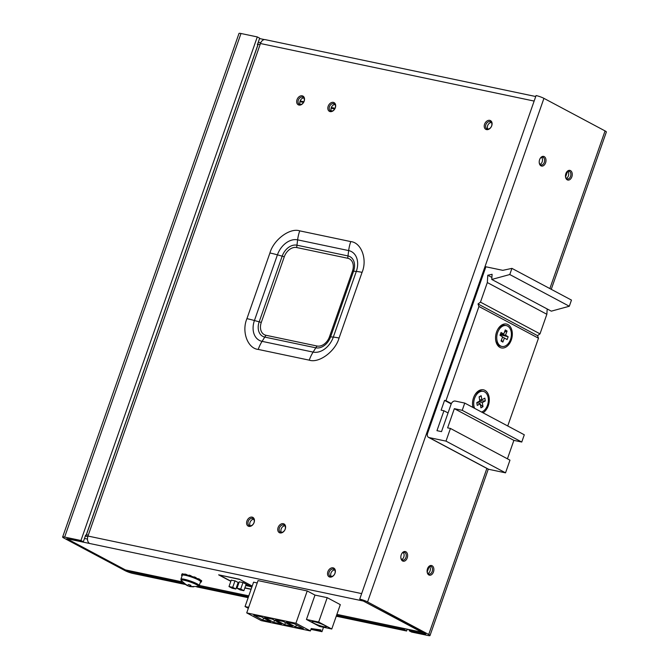 <?xml version="1.0" encoding="UTF-8"?>
<svg xmlns="http://www.w3.org/2000/svg" width="669" height="669" viewBox="0 0 669 669"><rect width="100%" height="100%" fill="white"/><g stroke="black" fill="none" stroke-linecap="round" stroke-linejoin="round"><path stroke-width="1" d="M485.895 266.789L427.566 433.361A3.872 2.827 118 0 0 428.553 437.375L488.094 469.086A3.872 2.827 -62 0 0 488.646 469.287L505.53 472.841L509.97 460.163L450.438 428.453L447.62 427.859L454.343 408.667L462.22 410.323L464.754 403.081L455.229 401.074A3.872 2.827 118 0 0 451.149 404.109L441.507 431.63L436.966 430.669L443.94 410.758L441.13 410.164L444.551 400.388L445.955 400.681L478.945 306.486L478.017 303.96L480.467 302.145L487.325 282.561L487.785 275.252L492.1 274.298L491.774 279.45L509.778 274.533L511.927 268.378L502.787 270.335L485.895 266.789M511.927 268.378L571.468 300.088L569.311 306.243L551.306 311.16L491.774 279.45M507.738 425.977L538.478 338.205L537.55 335.671L540 333.856L546.857 314.279L547.2 308.969M507.428 458.809L513.876 440.378L521.753 442.042L524.295 434.791L464.754 403.081M488.646 469.287L429.113 437.576A3.872 2.827 118 0 1 428.553 437.375M429.113 437.576L445.997 441.122L450.438 428.453M509.778 274.533L569.311 306.243M487.785 275.252L491.899 277.443M546.857 314.279L487.325 282.561M540 333.856L480.467 302.145M478.945 306.486L538.478 338.205M451.374 403.566L445.955 400.681M496.549 332.058A12.209 8.187 101.9 0 0 495.62 339.584A12.209 8.187 101.9 0 0 506.951 346.391A12.209 8.187 101.9 0 0 510.882 327.685A12.209 8.187 101.9 0 0 497.769 329.349A12.209 8.187 101.9 0 0 496.549 332.058M482.993 412.798A12.209 8.187 101.9 0 0 488.111 393.966A12.209 8.187 101.9 0 0 474.739 395.111A12.209 8.187 101.9 0 0 473.518 397.821A12.209 8.187 101.9 0 0 472.59 405.355A12.209 8.187 101.9 0 0 472.958 407.446M444.551 400.388L451.207 403.934M443.94 410.758L448.054 412.949M521.753 442.042L462.22 410.323M513.876 440.378L454.343 408.667M505.53 472.841L445.997 441.122M537.55 335.671L478.017 303.96M491.389 122.486A3.972 2.893 -62 0 0 487.985 124.886A3.972 2.893 -62 0 0 487.893 129.05M334.692 569.955A3.972 2.893 -62 0 0 331.28 572.355A3.972 2.893 -62 0 0 331.188 576.519M253.752 519.261A3.972 2.893 -62 0 0 250.34 521.661A3.972 2.893 -62 0 0 250.248 525.826M284.91 525.809A3.972 2.893 -62 0 0 281.507 528.209A3.972 2.893 -62 0 0 281.415 532.373M334.985 104.506A3.972 2.893 -62 0 0 331.581 106.906A3.972 2.893 -62 0 0 331.49 111.071M303.818 97.95A3.972 2.893 -62 0 0 300.414 100.35A3.972 2.893 -62 0 0 300.322 104.515M261.278 322.441A11.816 8.605 -62 0 0 265.994 335.286L317.031 346.015A11.816 8.605 -62 0 0 329.474 336.783L352.471 271.112A11.816 8.605 -62 0 0 347.763 258.267L296.718 247.538A11.816 8.605 -62 0 0 284.283 256.771L261.278 322.441A29.536 4.181 -160.7 0 0 259.179 321.839A14.032 10.219 -62 0 0 264.773 337.092L315.81 347.821A29.536 19.802 -78.1 0 1 317.031 346.015M534.138 101.069L361.653 593.604L87.974 536.053L88.291 535.133L260.458 43.518L534.138 101.069L536.07 95.55A5.904 0.836 -160.7 0 1 543.93 98.351L605.069 130.923L549.859 288.582M535.727 96.52L265.242 39.638A5.904 3.964 101.9 0 0 260.458 43.518M87.974 536.053A5.904 3.964 101.9 0 0 89.613 543.479L66.783 538.679L125.429 569.913A5.904 3.964 101.9 0 0 126.148 570.18L182.353 581.997M361.653 593.604L359.721 599.123L425.76 633.844M490.043 121.574A3.972 2.893 118 0 1 490.611 121.783A3.972 2.893 118 0 1 491.297 126.65A3.972 2.893 118 0 1 486.873 128.791A3.972 2.893 118 0 1 486.012 124.3A3.972 2.893 118 0 1 490.043 121.574M333.346 569.043A3.972 2.893 118 0 1 333.906 569.252A3.972 2.893 118 0 1 334.6 574.119A3.972 2.893 118 0 1 330.177 576.26A3.972 2.893 118 0 1 329.307 571.769A3.972 2.893 118 0 1 333.346 569.043M252.405 518.35A3.972 2.893 118 0 1 252.966 518.559A3.972 2.893 118 0 1 253.651 523.426A3.972 2.893 118 0 1 249.236 525.566A3.972 2.893 118 0 1 248.366 521.076A3.972 2.893 118 0 1 252.405 518.35M283.564 524.906A3.972 2.893 118 0 1 284.133 525.106A3.972 2.893 118 0 1 284.818 529.973A3.972 2.893 118 0 1 280.403 532.123A3.972 2.893 118 0 1 279.533 527.624A3.972 2.893 118 0 1 283.564 524.906M333.639 103.595A3.972 2.893 118 0 1 334.207 103.804A3.972 2.893 118 0 1 334.893 108.671A3.972 2.893 118 0 1 330.469 110.811A3.972 2.893 118 0 1 329.457 106.706A3.972 2.893 118 0 1 333.639 103.595M302.472 97.047A3.972 2.893 118 0 1 303.04 97.248A3.972 2.893 118 0 1 303.726 102.114A3.972 2.893 118 0 1 299.311 104.264A3.972 2.893 118 0 1 298.29 100.149A3.972 2.893 118 0 1 302.472 97.047M260.759 42.757L258.259 42.231M260.132 44.438A5.904 0.836 -160.7 0 0 258.142 44.355L86.309 535.058A5.904 0.836 19.3 0 1 88.291 535.133M257.289 44.606L258.142 44.355M86.309 535.058L85.448 535.309M87.806 536.571L85.331 536.045M423.385 632.581A5.904 3.964 -78.1 0 1 422.649 632.531A5.904 3.964 -78.1 0 1 421.93 632.264L363.292 601.03A5.904 3.964 -78.1 0 1 362.598 600.511M84.486 538.453L87.48 539.08M566.334 178.38A3.972 2.659 101.9 0 0 568.608 175.169A3.972 2.659 101.9 0 0 567.822 171.306M540.084 164.398A3.972 2.659 101.9 0 0 542.358 161.179A3.972 2.659 101.9 0 0 541.572 157.315M401.709 559.535A3.972 2.659 101.9 0 0 403.984 556.315A3.972 2.659 101.9 0 0 403.198 552.452M427.959 573.517A3.972 2.659 101.9 0 0 430.234 570.297A3.972 2.659 101.9 0 0 429.448 566.442M489.775 120.353A4.942 3.596 118 0 1 490.461 127.938A4.942 3.596 118 0 1 484.239 126.625A4.942 3.596 118 0 1 489.775 120.353M333.07 567.83A4.942 3.596 118 0 1 333.756 575.407A4.942 3.596 118 0 1 327.542 574.102A4.942 3.596 118 0 1 333.07 567.83M252.129 517.129A4.942 3.596 118 0 1 252.815 524.713A4.942 3.596 118 0 1 246.602 523.401A4.942 3.596 118 0 1 252.129 517.129M283.296 523.685A4.942 3.596 118 0 1 283.982 531.261A4.942 3.596 118 0 1 277.769 529.957A4.942 3.596 118 0 1 283.296 523.685M328.17 106.246A4.942 3.596 118 0 1 334.952 103.377A4.942 3.596 118 0 1 332.15 111.372A4.942 3.596 118 0 1 328.17 106.246M297.003 99.689A4.942 3.596 118 0 1 303.785 96.821A4.942 3.596 118 0 1 300.983 104.816A4.942 3.596 118 0 1 297.003 99.689M259.547 38.551L264.481 39.588M253.584 582.181L257.214 582.942L253.584 582.181L245.046 606.557L248.333 608.305M246.727 612.896L261.194 620.598L310.383 630.942L295.915 623.24L246.727 612.896L258.033 580.608L307.222 590.953L314.99 595.092L327.208 597.66L340.304 604.642L327.208 597.66L318.67 622.036L306.452 619.469L319.548 626.443L331.765 629.011L318.67 622.036M238.072 585.191L237.344 584.798M230.83 581.328L218.629 574.83L239.285 579.178L252.221 586.069M251.076 589.33L244.821 588.018M486.873 468.442L428.72 634.496L367.582 601.933L543.93 98.351M359.721 599.123A5.904 0.836 19.3 0 1 367.582 601.933M409.537 629.772L409.185 630.775L425.626 634.229M409.185 630.775L411.569 632.046L428.009 635.5A5.904 0.836 19.3 0 0 430.008 635.55L488.27 469.17M428.72 634.496A5.904 0.836 19.3 0 1 430.008 635.55M551.256 289.326L606.357 131.977A5.904 0.836 -160.7 0 0 605.069 130.923M566.258 172.736A3.972 2.659 -78.1 0 1 568.976 171.18A3.972 2.659 -78.1 0 1 569.461 171.356A3.972 2.659 -78.1 0 1 570.674 175.989A3.972 2.659 -78.1 0 1 567.345 178.958A3.972 2.659 -78.1 0 1 565.481 176.44M540 158.745A3.972 2.659 -78.1 0 1 542.718 157.198A3.972 2.659 -78.1 0 1 543.203 157.374A3.972 2.659 -78.1 0 1 544.415 162.007A3.972 2.659 -78.1 0 1 541.087 164.975A3.972 2.659 -78.1 0 1 539.222 162.458M401.626 553.882A3.972 2.659 -78.1 0 1 404.344 552.335A3.972 2.659 -78.1 0 1 404.829 552.51A3.972 2.659 -78.1 0 1 406.041 557.135A3.972 2.659 -78.1 0 1 402.713 560.104A3.972 2.659 -78.1 0 1 400.848 557.595M427.884 567.872A3.972 2.659 -78.1 0 1 430.602 566.317A3.972 2.659 -78.1 0 1 431.087 566.492A3.972 2.659 -78.1 0 1 432.299 571.125A3.972 2.659 -78.1 0 1 428.971 574.094A3.972 2.659 -78.1 0 1 427.106 571.577M300.147 100.944L303.91 101.738M331.314 107.5L335.077 108.286M570.481 170.603A4.942 3.312 101.9 0 0 566.367 172.527A4.942 3.312 101.9 0 0 565.497 176.675A4.942 3.312 101.9 0 0 570.799 178.723A4.942 3.312 101.9 0 0 570.481 170.603M544.223 156.613A4.942 3.312 101.9 0 0 540.117 158.545A4.942 3.312 101.9 0 0 539.239 162.692A4.942 3.312 101.9 0 0 544.541 164.733A4.942 3.312 101.9 0 0 544.223 156.613M405.849 551.749A4.942 3.312 101.9 0 0 401.743 553.681A4.942 3.312 101.9 0 0 400.865 557.821A4.942 3.312 101.9 0 0 406.167 559.869A4.942 3.312 101.9 0 0 405.849 551.749M432.107 565.74A4.942 3.312 101.9 0 0 427.993 567.663A4.942 3.312 101.9 0 0 427.123 571.811A4.942 3.312 101.9 0 0 432.425 573.86A4.942 3.312 101.9 0 0 432.107 565.74M334.717 108.98L331.088 108.219M303.55 102.424L299.921 101.663M336.256 616.208L406.61 631.001L407.212 629.278M183.766 583.376L127.93 571.251L66.783 538.679L83.324 541.773L80.941 540.502L64.642 537.073A5.904 0.836 19.3 0 0 62.643 537.023A5.904 0.836 19.3 0 0 63.931 538.077L125.07 570.649A5.904 0.836 19.3 0 0 132.93 573.45L185.162 584.438M196.619 586.847L248.157 597.685M64.642 537.073L240.991 33.5A5.904 0.836 -160.7 0 0 238.992 33.45L62.643 537.023M240.991 33.5L257.289 36.929L259.672 38.192L257.423 44.631M406.61 631.001L404.235 629.73L404.586 628.726M404.235 629.73L336.507 615.488M248.408 596.965L198.317 586.437M257.289 36.929L80.941 540.502M83.324 541.773L85.582 535.334M473.167 407.563A10.662 7.142 -78.1 0 1 472.557 404.988M474.572 395.429A10.662 7.142 -78.1 0 1 481.973 391.089L483.235 391.357A10.662 7.142 -78.1 0 1 488.194 397.812A10.662 7.142 -78.1 0 1 481.555 412.029M474.647 408.349A10.662 7.142 -78.1 0 1 475.358 396.558A10.662 7.142 -78.1 0 1 483.235 391.357M482.985 406.71L482.307 402.613L485.309 400.948L484.841 398.147L481.839 399.811L481.162 395.714L479.104 396.859L479.782 400.957L476.78 402.621L477.248 405.422L480.25 403.758L480.927 407.856L482.985 406.71L480.401 404.636M478.318 402.972L477.432 402.261M482.307 402.613L478.519 401.659M477.072 402.462L480.25 403.758M485.309 400.948L479.773 400.957M481.839 399.811L479.581 399.728M481.162 395.714L479.146 397.11M497.594 329.666A10.662 7.142 -78.1 0 1 505.003 325.326L506.266 325.594A10.662 7.142 -78.1 0 1 511.066 337.494A10.662 7.142 -78.1 0 1 501.884 346.45A10.662 7.142 -78.1 0 1 497.778 332.175A10.662 7.142 -78.1 0 1 506.266 325.594M501.884 346.45L500.613 346.182A10.662 7.142 -78.1 0 1 495.587 339.225M505.287 329.942L503.707 334.057L501.064 332.443L499.986 335.261L502.628 336.875L501.056 340.998L502.862 342.102L504.443 337.979L507.085 339.601L508.164 336.783L505.521 335.161L507.094 331.046L505.287 329.942M504.451 332.125L507.094 331.046M503.707 334.057L500.504 333.915M500.27 334.525L505.521 335.161M500.203 334.692L508.164 336.783M502.486 337.268L504.443 337.979M501.416 340.044L502.862 342.102M200.382 582.222L200.416 582.239A10.562 1.497 -160.7 0 0 201.093 582.181L200.491 581.938M200.575 581.512L201.386 581.762A10.562 1.497 -160.7 0 0 201.051 581.344L200.24 581.085M199.053 580.274L199.688 580.408A10.562 1.497 -160.7 0 0 198.442 579.747L197.807 579.613M195.499 578.56L195.783 578.534A10.562 1.497 -160.7 0 0 193.951 577.799L193.659 577.824M190.849 576.82L190.707 576.645A10.562 1.497 -160.7 0 0 188.783 576.042L188.926 576.218M186.358 575.524L185.831 575.248A10.562 1.497 -160.7 0 0 184.326 574.93L184.853 575.206M183.231 575.022L182.453 574.704A10.562 1.497 -160.7 0 0 181.776 574.763L182.553 575.081M182.236 575.415L181.483 575.181A10.562 1.497 -160.7 0 0 181.809 575.599L182.135 575.7M181.483 575.181L181.935 574.32M182.453 574.704L182.771 573.801A10.562 1.497 -160.7 0 0 182.093 573.86L181.776 574.763M182.771 573.801L184.477 574.487M185.831 575.248L186.149 574.337A10.562 1.497 -160.7 0 0 184.644 574.019L184.326 574.93M186.149 574.337L187.705 575.173L187.487 575.808M188.967 575.499A7.995 1.129 -160.7 0 0 187.705 575.173M190.707 576.645L191.025 575.741A10.562 1.497 -160.7 0 0 189.101 575.131L188.783 576.042M191.025 575.741L191.2 576.946M193.182 577.648L193.425 576.971A7.995 1.129 -160.7 0 0 191.443 576.26M193.425 576.971L194.261 576.895L193.951 577.799M195.783 578.534L196.101 577.631A10.562 1.497 -160.7 0 0 194.261 576.895M196.661 579.07L196.878 578.442A7.995 1.129 -160.7 0 0 195.967 578.016M196.878 578.442L198.76 578.836L198.442 579.747M199.688 580.408L200.006 579.505A10.562 1.497 -160.7 0 0 198.76 578.836M199.847 579.956L201.369 580.441L201.051 581.344M201.386 581.762L201.703 580.859A10.562 1.497 -160.7 0 0 201.369 580.441M201.252 581.721L201.093 582.181M200.575 581.67A9.692 1.371 -160.7 0 0 191.886 577.18A9.692 1.371 -160.7 0 0 182.286 575.273L180.923 579.162A9.692 1.371 19.3 0 1 190.523 581.068A9.692 1.371 19.3 0 1 199.211 585.567L200.575 581.67M187.228 585.618L181.148 580.483A9.215 1.305 19.3 0 1 189.887 581.896A9.215 1.305 19.3 0 1 198.35 586.412A9.215 1.305 19.3 0 1 198.216 586.462L199.211 585.567M188.583 584.505L190.949 585.383L190.28 586.303L193.525 586.838L189.845 586.554L187.345 585.626L184.519 583.895L187.772 585.383L188.583 584.505M190.188 585.132L189.845 586.554L189.854 585.015M190.498 585.241L190.28 586.303M252.163 586.228L239.335 579.195M239.276 579.362L219.892 575.097M219.833 575.273L230.889 581.16M237.403 584.639L238.131 585.024M244.879 587.834L251.143 589.155M245.749 585.35L251.184 586.855L243.14 582.574L239.234 581.879M238.875 582.883L235.137 580.893L231.223 580.19M237.746 583.669L238.473 584.054M246.894 585.96L247.296 584.79M239.268 581.762L237.002 588.235L240.163 589.916L243.876 590.702L246.159 584.179M234.986 580.859L232.712 587.332L228.999 586.554L231.265 580.082M243.876 590.702L240.723 589.021L237.002 588.235M242.989 582.54L240.723 589.021M228.999 586.554L232.151 588.235L235.873 589.013L232.712 587.332M238.156 582.498L235.873 589.013M294.268 623.759L303.358 628.601L295.639 626.978L286.549 622.128L294.268 623.759M283.33 621.459L292.42 626.301L284.701 624.679L275.611 619.829L283.33 621.459M272.392 619.159L281.482 624.001L273.763 622.379L264.673 617.529L272.392 619.159M261.454 616.86L270.569 621.71L262.842 620.088L253.735 615.229L261.454 616.86M323.503 627.271L321.956 631.678L320.652 630.984L321.003 629.972L311.219 628.551L310.383 630.942M295.639 626.978L296.375 624.879M284.701 624.679L285.446 622.58M273.763 622.379L274.507 620.28M262.842 620.088L263.586 617.989M310.934 629.362L321.956 631.678M323.729 626.694A7.627 1.079 19.3 0 1 315.893 624.16A7.627 1.079 19.3 0 1 311.913 621.718A7.627 1.079 19.3 0 1 319.473 623.224A7.627 1.079 19.3 0 1 326.313 626.761A7.627 1.079 19.3 0 1 323.729 626.694M248.676 607.318L245.046 606.557M320.652 630.984L311.077 628.969M330.946 576.068L331.707 576.469M307.222 590.953L295.915 623.24M327.208 597.66L314.99 595.092L306.452 619.469M331.765 629.011L340.304 604.642M265.994 335.286A29.536 19.802 101.9 0 0 264.773 337.092L262.081 341.357A19.175 13.965 118 0 1 254.429 320.518L259.179 321.839L282.176 256.168A29.536 4.181 -160.7 0 1 284.283 256.771M296.718 247.538A29.536 19.802 -78.1 0 1 296.952 245.197A14.032 10.219 -62 0 0 282.176 256.168L277.426 254.839A19.175 13.965 118 0 1 297.621 239.853L296.952 245.197L347.989 255.934A29.536 19.802 -78.1 0 0 347.763 258.267M352.471 271.112A29.536 4.181 19.3 0 1 353.583 271.179A14.032 10.219 -62 0 0 347.989 255.934L348.666 250.582A19.175 13.965 118 0 1 356.309 271.43L353.583 271.179L330.586 336.858A29.536 4.181 19.3 0 0 329.474 336.783M309.254 360.156A29.536 19.802 -78.1 0 1 313.117 352.095L315.81 347.821A14.032 10.219 -62 0 0 330.586 336.858L333.313 337.101A19.175 13.965 118 0 1 313.117 352.095L262.081 341.357A29.536 19.802 101.9 0 0 258.217 349.419L309.254 360.156C319.013 363.476 335.403 351.309 339.066 338.029L362.063 272.358C367.565 259.472 361.36 242.546 350.773 241.593L299.737 230.864C289.986 227.535 273.588 239.703 269.925 252.982L246.928 318.653C241.425 331.548 247.63 348.465 258.217 349.419M246.928 318.653A29.536 4.181 -160.7 0 1 254.429 320.518L277.426 254.839A29.536 4.181 -160.7 0 0 269.925 252.982M299.737 230.864A29.536 19.802 -78.1 0 0 297.621 239.853L348.666 250.582A29.536 19.802 -78.1 0 1 350.773 241.593M362.063 272.358A29.536 4.181 19.3 0 0 356.309 271.43L333.313 337.101A29.536 4.181 19.3 0 1 339.066 338.029M89.613 543.479L363.292 601.03M421.93 632.264L336.892 614.385M248.793 595.862L199.262 585.442M182.227 581.863L125.429 569.913M86.109 535.334L257.95 44.631M130.907 571.175L130.547 572.187M127.93 571.251L128.155 570.598M427.207 572.087L429.13 566.601M565.581 176.951L567.504 171.465M422.649 632.531L336.858 614.485M248.759 595.962L199.22 585.542M181.148 580.483L180.923 579.162M189.745 586.546L198.216 586.462"/></g></svg>

